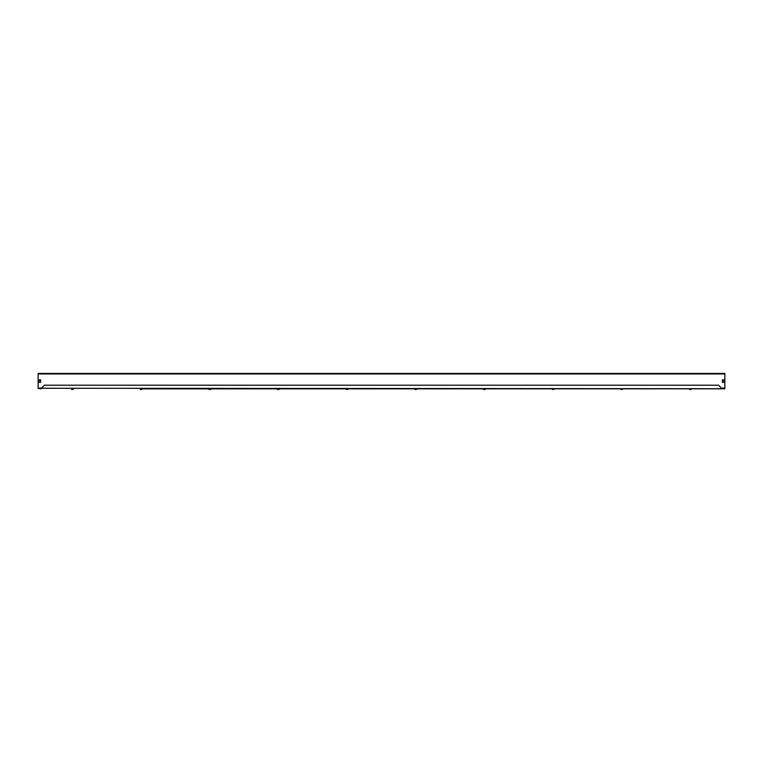 <?xml version="1.0" encoding="UTF-8"?>
<svg xmlns="http://www.w3.org/2000/svg" width="763" height="763" viewBox="0 0 763 763"><rect width="100%" height="100%" fill="white"/><g stroke="black" fill="none" stroke-linecap="round" stroke-linejoin="round"><path stroke-width="1.14" d="M723.791 381.824A0.715 0.715 0 0 1 723.076 382.54A0.715 0.715 0 0 1 722.361 381.824L722.361 380.394A0.715 0.715 0 0 1 723.076 379.678A0.715 0.715 0 0 1 723.791 380.394L723.791 381.824A0.715 0.715 0 0 1 723.076 382.54A0.715 0.715 0 0 1 722.361 381.824M40.639 381.824A0.715 0.715 0 0 1 39.924 382.54A0.715 0.715 0 0 1 39.209 381.824L39.209 380.394A0.715 0.715 0 0 1 39.924 379.678A0.715 0.715 0 0 1 40.639 380.394L40.639 381.824A0.715 0.715 0 0 1 39.924 382.54A0.715 0.715 0 0 1 39.209 381.824M722.361 380.394A0.715 0.715 0 0 1 723.076 379.678A0.715 0.715 0 0 1 723.791 380.394M39.209 380.394A0.715 0.715 0 0 1 39.924 379.678A0.715 0.715 0 0 1 40.639 380.394M41.536 388.09L38.15 388.09L38.15 373.422L724.85 373.422L724.85 388.09L721.464 388.09M140.258 388.806L721.989 388.806L141.994 388.863M41.364 388.262L721.989 388.729L718.574 385.201L44.426 385.201L41.364 388.262M41.011 388.806L38.15 388.443L41.011 388.729M721.989 388.806L724.85 388.806L721.989 388.729M689.981 388.92L689.733 389.578L691.326 389.235L689.981 388.92L689.981 389.578M689.685 388.92L691.354 388.863M690.792 388.92L690.792 389.578M621.311 388.92L621.063 389.578L622.656 389.235L621.311 388.92L621.311 389.578M621.015 388.92L622.684 388.863M622.122 388.92L622.122 389.578M552.641 388.92L552.393 389.578L553.986 389.235L552.641 388.92L552.641 389.578M552.345 388.92L554.014 388.863M553.452 388.92L553.452 389.578M483.971 388.92L483.723 389.578L485.316 389.235L483.971 388.92L483.971 389.578M483.675 388.92L485.344 388.863M484.782 388.92L484.782 389.578M415.301 388.92L415.053 389.578L416.646 389.235L415.301 388.92L415.301 389.578M415.005 388.92L416.674 388.863M416.112 388.92L416.112 389.578M346.631 388.92L346.383 389.578L347.976 389.235L346.631 388.92L346.631 389.578M346.335 388.92L348.004 388.863M347.442 388.92L347.442 389.578M277.961 388.92L277.713 389.578L279.306 389.235L277.961 388.92L277.961 389.578M277.665 388.92L279.334 388.863M278.772 388.92L278.772 389.578M209.291 388.92L209.043 389.578L210.636 389.235L209.291 388.92L209.291 389.578M208.995 388.92L210.664 388.863M210.102 388.92L210.102 389.578M140.621 388.92L140.373 389.578L141.966 389.235L140.621 388.92L140.621 389.578M141.432 388.92L141.432 389.578M71.951 388.92L71.703 389.578L73.296 389.235L71.951 388.92L71.951 389.578M71.655 388.92L73.324 388.863M72.762 388.92L72.762 389.578M724.85 373.956L38.15 373.956"/></g></svg>
